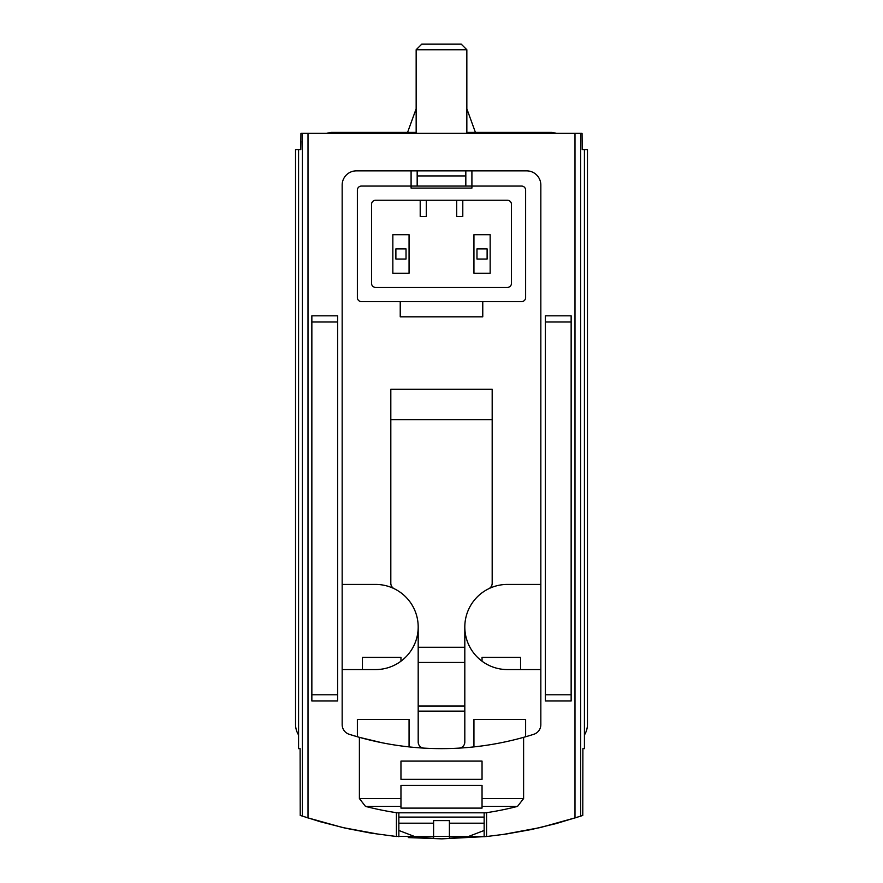 <?xml version="1.0" encoding="UTF-8"?>
<svg xmlns="http://www.w3.org/2000/svg" width="883" height="883" viewBox="0 0 883 883"><rect width="100%" height="100%" fill="white"/><g stroke="black" fill="none" stroke-linecap="round" stroke-linejoin="round"><path stroke-width="1.32" d="M300.948 141.457L300.805 149.569L300.948 133.355L582.052 133.355L582.195 149.569L584.425 149.569L584.425 734.987A20.276 20.276 0 0 0 587.46 724.303L587.46 149.569L584.425 149.569M396.423 812.68L396.423 836.521L370.805 833.099L345.419 828.177L320.386 821.764L300.22 815.428L300.11 748.641L298.575 748.641L298.575 149.569L300.805 149.569M584.425 734.987L584.425 748.641L582.89 748.641L582.78 815.428L580.617 816.168L580.617 133.355M349.226 734.292A304.094 304.094 0 0 0 533.774 734.292A10.132 10.132 0 0 0 540.837 724.634L540.837 185.044A14.194 14.194 0 0 0 526.643 170.861L471.908 170.861L471.908 186.059L411.092 186.059L411.092 170.861L356.357 170.861A14.194 14.194 0 0 0 342.163 185.044L342.163 724.634A10.132 10.132 0 0 0 349.226 734.292L359.392 737.349L359.392 798.53L400.959 798.53L400.959 785.428L482.041 785.428L482.041 808.111L400.959 808.111L400.959 798.53M520.562 657.405L520.562 669.568L520.562 657.405L482.041 657.405L482.041 661.212L482.041 657.405M400.959 657.405L400.959 661.212L400.959 657.405L362.438 657.405L362.438 669.568L362.438 657.405M359.469 737.36L382.725 742.912M441.975 838.85L486.577 836.521L486.577 812.68M486.577 836.521L505.816 834.104L531.257 829.556L556.389 823.508L580.617 816.168M482.041 798.53L482.041 806.389L482.041 798.53L523.608 798.53L523.608 737.338M359.392 798.53L365.474 806.389A304.094 304.094 0 0 0 397.207 812.802L485.793 812.802A304.094 304.094 0 0 0 517.526 806.389L523.608 798.53M400.959 779.347L400.959 761.102L482.041 761.102L482.041 779.347L400.959 779.347M305.242 817.117L342.571 827.526L380.683 834.601M408.277 837.592L441.544 838.85M502.317 834.623L540.407 827.537L577.714 817.128M298.575 149.569L295.54 149.569L295.54 724.303A20.276 20.276 0 0 0 298.575 734.987M395.882 259.039L406.025 259.039L406.025 248.907L395.882 248.907L395.882 259.039M476.975 259.039L487.118 259.039L487.118 248.907L476.975 248.907L476.975 259.039M465.827 186.059L465.827 175.927L417.173 175.927L417.173 186.059M486.908 836.488L394.723 836.344M571.146 315.805L571.146 700.992L545.396 700.992L545.396 315.805L571.146 315.805M311.854 694.8L311.854 700.992L337.604 700.992L337.604 315.805L311.854 315.805L311.854 694.8L337.604 694.8M467.681 836.488L449.403 838.188L449.403 820.605L433.597 820.605L433.597 838.188M415.319 836.488L431.246 838.21M416.158 133.355L416.158 49.746L466.842 49.746L466.842 133.355M416.158 49.746L421.754 44.15L461.246 44.15L466.842 49.746M466.842 108.797L475.407 132.34M326.5 133.355L330.904 132.34L416.158 132.34M482.769 301.622L482.769 316.82L400.231 316.82L400.231 301.622M417.173 175.927L417.173 170.861L356.357 170.861M342.163 584.425L375.617 584.425A42.572 42.572 0 0 1 394.237 588.718A6.082 6.082 0 0 1 390.816 583.244L390.816 389.293L492.184 389.293L492.184 419.712L390.816 419.712M540.837 185.044L540.837 584.425L507.383 584.425A42.572 42.572 0 0 0 488.763 588.718A6.082 6.082 0 0 0 492.184 583.244L492.184 419.712M521.577 301.622L361.423 301.622A4.051 4.051 0 0 1 357.372 297.56L357.372 190.11A4.051 4.051 0 0 1 361.423 186.059L411.092 186.059L411.092 188.09L471.908 188.09L471.908 186.059L521.577 186.059A4.051 4.051 0 0 1 525.628 190.11L525.628 297.56A4.051 4.051 0 0 1 521.577 301.622M375.617 200.253L507.383 200.253A4.051 4.051 0 0 1 511.445 204.304L511.445 283.366A4.051 4.051 0 0 1 507.383 287.428L375.617 287.428A4.051 4.051 0 0 1 371.555 283.366L371.555 204.304A4.051 4.051 0 0 1 375.617 200.253M417.173 170.861L471.908 170.861M342.163 724.634L342.163 669.568L375.617 669.568A42.572 42.572 0 0 0 418.189 626.996L418.189 742.051A6.082 6.082 0 0 0 423.917 748.122A304.094 304.094 0 0 0 459.083 748.122A6.082 6.082 0 0 0 464.811 742.051L464.811 626.996A42.572 42.572 0 0 0 507.383 669.568L540.837 669.568M473.939 746.897L473.939 719.446L525.628 719.446L525.628 736.764M357.372 736.764L357.372 719.446L409.061 719.446L409.061 746.897M418.189 626.996A42.572 42.572 0 0 0 394.237 588.718M488.763 588.718A42.572 42.572 0 0 0 464.811 626.996M464.811 711.135L418.189 711.135M456.71 200.253L456.71 216.467L462.791 216.467L462.791 200.253M420.209 200.253L420.209 216.467L426.29 216.467L426.29 200.253M473.939 273.233L490.153 273.233L490.153 234.712L473.939 234.712L473.939 273.233M392.847 273.233L409.061 273.233L409.061 234.712L392.847 234.712L392.847 273.233M464.811 706.058L418.189 706.058M464.811 662.471L418.189 662.471M464.811 647.272L418.189 647.272M302.383 816.168L302.383 133.355M308.012 818.011L308.012 133.355M574.988 818.011L574.988 133.355M365.474 806.389L400.959 806.389M482.041 806.389L517.526 806.389M571.146 322.008L545.396 322.008M571.146 694.8L545.396 694.8M311.854 322.008L337.604 322.008M398.851 823.188L433.597 823.188M449.403 823.188L484.149 823.188M398.851 817.084L484.149 817.084M465.827 175.927L465.827 170.861M398.851 836.764L398.851 812.802M484.149 836.764L484.149 812.802M431.246 838.221L433.597 838.221L431.246 838.221M415.109 836.709L398.851 830.473M449.403 838.221L451.754 838.221L449.403 838.221M467.891 836.709L484.149 830.473M416.158 108.797L407.593 132.34M509.535 132.34L466.842 132.34M552.107 132.34L556.5 133.355L552.107 132.34L466.964 132.34L471.356 133.355"/></g></svg>
